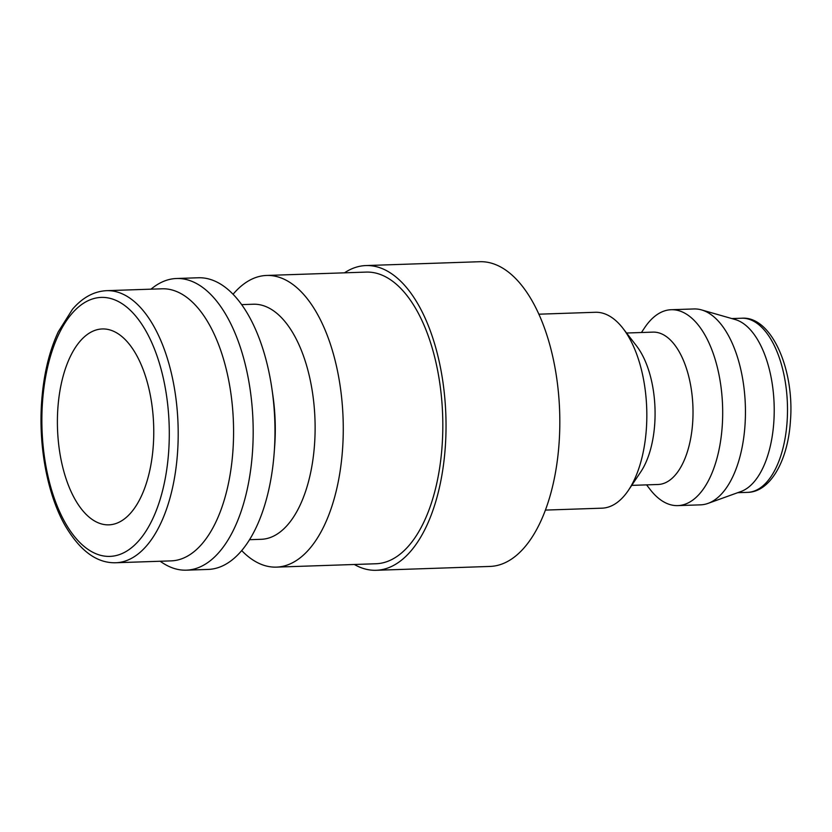 <?xml version="1.0" encoding="UTF-8"?>
<svg xmlns="http://www.w3.org/2000/svg" width="832" height="832" viewBox="0 0 832 832"><rect width="100%" height="100%" fill="white"/><g stroke="black" fill="none" stroke-linecap="round" stroke-linejoin="round"><path stroke-width="1.25" d="M233.054 294.278A145.912 71.614 88.1 0 1 266.594 275.454A145.912 71.614 88.1 0 1 281.788 278.221A145.912 71.614 88.1 0 1 343.221 434.325A145.912 71.614 88.1 0 1 276.453 567.122A145.912 71.614 88.1 0 1 261.269 564.356A145.912 71.614 88.1 0 1 241.717 550.607M276.453 567.122L376.012 563.753A145.912 71.614 -91.9 0 0 442.77 430.966A145.912 71.614 -91.9 0 0 381.337 274.851A145.912 71.614 -91.9 0 0 366.153 272.095L266.594 275.454M241.634 304.626L253.323 304.231A117.603 57.72 88.1 0 1 265.564 306.457A117.603 57.72 88.1 0 1 315.078 432.276A117.603 57.72 88.1 0 1 261.269 539.302L249.579 539.698M150.894 289.172L153.494 287.217A145.912 71.614 88.1 0 1 176.509 278.502L198.307 277.763A145.912 71.614 88.1 0 1 213.491 280.53A145.912 71.614 88.1 0 1 271.991 389.282L272.886 395.46A117.603 57.72 88.1 0 1 274.622 446.971L274.154 453.19A145.912 71.614 88.1 0 1 208.166 569.431L186.368 570.17A145.912 71.614 88.1 0 1 171.184 567.403A145.912 71.614 88.1 0 1 162.822 563.025L160.098 561.246M271.991 389.282A145.912 71.614 88.1 0 1 274.154 453.19M176.509 278.502A145.912 71.614 88.1 0 1 191.693 281.268A145.912 71.614 88.1 0 1 253.136 437.372A145.912 71.614 88.1 0 1 186.368 570.17M176.228 291.377A136.115 66.81 88.1 0 1 233.532 436.998A136.115 66.81 88.1 0 1 171.257 560.872L115.866 562.744A136.115 66.81 88.1 0 0 177.507 453.149A136.115 66.81 88.1 0 0 120.838 293.249A136.115 66.81 88.1 0 0 106.673 290.67L162.063 288.798A136.115 66.81 88.1 0 1 176.228 291.377M365.924 265.564L479.71 261.716A152.454 74.818 88.1 0 1 495.581 264.597A152.454 74.818 88.1 0 1 559.77 427.7A152.454 74.818 88.1 0 1 490.017 566.436L376.23 570.284A152.454 74.818 -91.9 0 0 445.983 431.548A152.454 74.818 -91.9 0 0 381.794 268.445A152.454 74.818 -91.9 0 0 365.924 265.564A152.454 74.818 -91.9 0 0 344.49 272.823M354.349 564.491A152.454 74.818 -91.9 0 0 360.36 567.403A152.454 74.818 -91.9 0 0 376.23 570.284M545.449 510.089L601.962 508.175A97.999 48.1 -91.9 0 0 628.462 490.246L640.796 471.817A76.222 37.409 -91.9 0 0 636.542 345.935L622.991 328.39A97.999 48.1 -91.9 0 0 605.54 314.142A97.999 48.1 -91.9 0 0 595.338 312.281L538.834 314.194M628.462 490.246A97.999 48.1 -91.9 0 0 622.991 328.39M631.717 485.378L658.112 484.484A76.222 37.409 -91.9 0 0 692.994 415.116A76.222 37.409 -91.9 0 0 660.899 333.57A76.222 37.409 -91.9 0 0 652.964 332.124L626.569 333.018M646.578 484.879L650.156 489.507A97.999 48.1 -91.9 0 0 667.618 503.755A97.999 48.1 -91.9 0 0 677.81 505.617A97.999 48.1 -91.9 0 0 722.654 416.426A97.999 48.1 -91.9 0 0 681.387 311.574A97.999 48.1 -91.9 0 0 671.195 309.722A97.999 48.1 -91.9 0 0 644.686 327.652L641.43 332.519M677.81 505.617L700.575 504.847A97.999 48.1 -91.9 0 0 708.053 503.381A97.999 48.1 -91.9 0 0 745.41 407.971A97.999 48.1 -91.9 0 0 704.153 310.804A97.999 48.1 -91.9 0 0 701.511 309.899A97.999 48.1 -91.9 0 0 693.95 308.953L671.195 309.722M708.053 503.381L740.99 491.504A87.11 42.754 -91.9 0 0 774.186 406.692A87.11 42.754 -91.9 0 0 737.516 320.33A87.11 42.754 -91.9 0 0 735.176 319.53L701.511 309.899M112.466 330.803A97.999 48.1 88.1 0 1 153.733 435.656A97.999 48.1 88.1 0 1 108.888 524.846A97.999 48.1 88.1 0 1 98.696 522.995A97.999 48.1 88.1 0 1 57.429 418.142A97.999 48.1 88.1 0 1 102.274 328.952A97.999 48.1 88.1 0 1 112.466 330.803M42.526 401.721A129.584 63.596 88.1 0 1 114.691 299.842A129.584 63.596 88.1 0 1 168.636 452.078A129.584 63.596 88.1 0 1 96.47 553.956A129.584 63.596 88.1 0 1 42.526 401.721M747.614 492.357A87.11 42.754 -91.9 0 0 787.062 422.219A87.11 42.754 -91.9 0 0 750.797 319.883A87.11 42.754 -91.9 0 0 741.728 318.23C771.326 315.786 794.789 369.481 790.4 421.418C787.883 460.866 770.141 492.086 747.614 492.357L737.703 492.69M115.866 562.744C96.876 563.337 79.903 550.836 64.948 525.252C47.32 494.208 38.324 445.723 41.694 401.066C43.68 374.4 49.213 351.302 58.292 331.76L72.498 309.234C82.607 297.482 94.006 291.283 106.673 290.67M741.728 318.23L731.817 318.562"/></g></svg>
